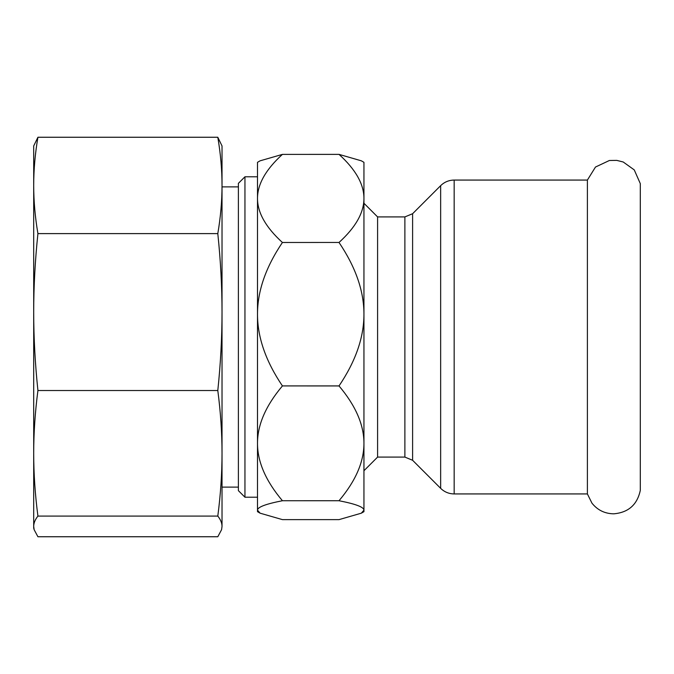 <?xml version="1.0" encoding="UTF-8"?>
<svg xmlns="http://www.w3.org/2000/svg" width="674" height="674" viewBox="0 0 674 674"><rect width="100%" height="100%" fill="white"/><g stroke="black" fill="none" stroke-linecap="round" stroke-linejoin="round"><path stroke-width="1.01" d="M587.391 180.068L587.391 493.932L591.966 503.175C597.577 510.159 604.856 513.706 613.812 513.815C628.412 512.526 637.242 504.716 640.3 490.386L640.3 183.614L634.251 169.899L623.223 161.996L616.769 160.387L609.38 160.496L595.487 167.034L587.391 180.068L454.166 180.068L454.166 493.932L587.391 493.932M412.606 460.283L412.606 213.717L404.88 216.91L377.592 216.91L377.592 457.09L404.88 457.09L412.606 460.283L440.653 488.338L440.653 185.662C444.419 182.005 448.918 180.143 454.166 180.068M221.578 529.697L222.024 526.419L221.578 529.697L217.803 536.748L37.921 536.748L34.138 529.697L33.7 528.054L33.7 145.946L37.921 137.252C35.107 153.765 33.7 169.823 33.7 185.434L33.7 173.243M34.138 529.697L33.7 526.419C33.7 523.066 35.107 519.629 37.921 516.082C35.107 494.573 33.7 473.645 33.7 453.307C33.7 432.961 35.107 412.033 37.921 390.524C35.107 363.631 33.7 337.48 33.7 312.062L33.7 315.626M222.024 485.828L222.024 453.307C222.016 473.645 220.617 494.573 217.803 516.082C220.617 519.629 222.016 523.066 222.024 526.419L222.024 145.946L217.803 137.252C220.617 153.765 222.016 169.823 222.024 185.434C222.016 201.037 220.617 217.095 217.803 233.608C220.617 260.493 222.016 286.644 222.024 312.062L222.024 186.892L238.394 186.892M222.024 312.062C222.016 337.48 220.617 363.631 217.803 390.524C220.617 412.033 222.016 432.961 222.024 453.307M33.7 312.062C33.7 286.644 35.107 260.493 37.921 233.608C35.107 217.095 33.7 201.037 33.7 185.434M217.803 233.608L37.921 233.608M217.803 137.252L37.921 137.252M217.803 390.524L37.921 390.524M217.803 516.082L37.921 516.082M244.948 176.79L238.394 183.345L238.394 490.655L244.948 497.21L244.948 176.79L257.502 176.79M363.943 485.743L363.943 443.332C363.96 461.867 355.661 481 339.03 500.715L339.03 500.74C355.661 503.984 363.96 507.126 363.943 510.176L361.331 513.184L363.943 511.676L363.943 162.324L361.331 160.816L339.03 154.38C355.661 169.519 363.96 184.196 363.943 198.426L363.943 188.257M361.331 513.184L339.03 519.62L282.414 519.62L260.113 513.184L257.502 510.176C257.476 507.126 265.783 503.984 282.414 500.74L339.03 500.715M363.943 198.426C363.96 212.647 355.661 227.323 339.03 242.455L339.03 242.488C355.661 267.131 363.96 291.033 363.943 314.202C363.96 337.362 355.661 361.272 339.03 385.916L339.03 385.949C355.661 405.672 363.96 424.797 363.943 443.332M282.414 154.388L260.113 160.816L257.502 162.324L257.502 198.426C257.476 184.196 265.783 169.519 282.414 154.388L339.03 154.38L282.414 154.388M339.03 385.949L282.414 385.916C265.783 361.272 257.476 337.362 257.502 314.202C257.476 291.033 265.783 267.131 282.414 242.488L339.03 242.455L282.414 242.488C265.783 227.323 257.476 212.647 257.502 198.426L257.502 173.243M282.414 385.916L339.03 385.916M282.414 500.715C265.783 481 257.476 461.867 257.502 443.332C257.476 424.797 265.783 405.672 282.414 385.949M339.03 500.74L282.414 500.74M260.113 513.184L257.502 511.676L257.502 198.426M257.502 500.757L257.502 443.332M404.88 216.91L404.88 457.09M454.166 493.932C448.918 493.857 444.419 491.995 440.653 488.338M412.606 213.717L440.653 185.662M377.592 216.91L363.943 203.262M377.592 457.09L363.943 470.738M238.394 487.108L222.024 487.108M257.502 497.21L244.948 497.21"/></g></svg>
